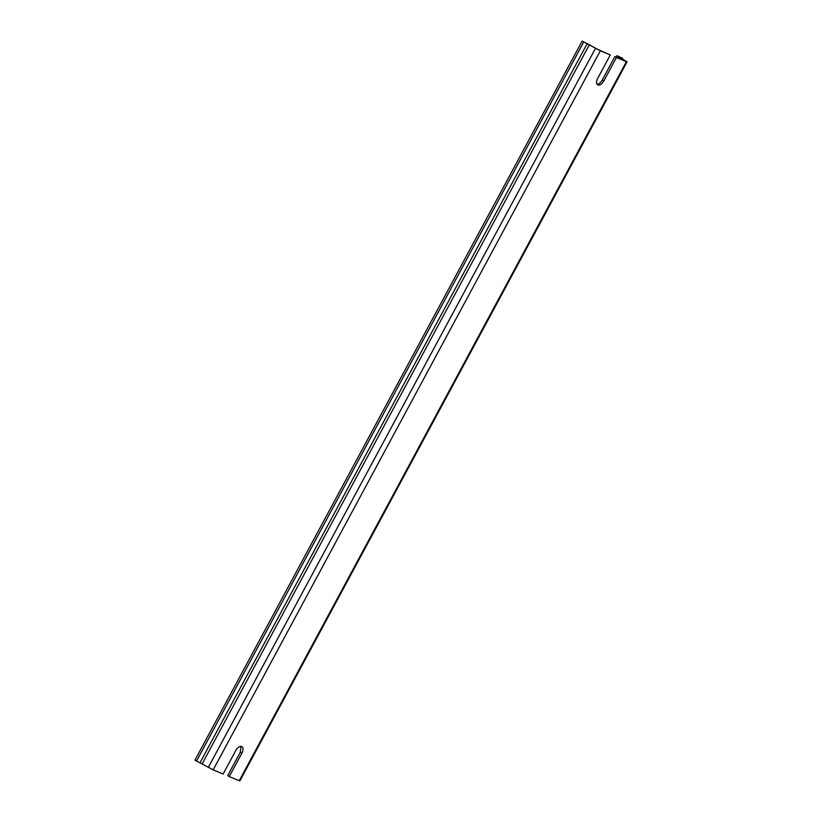 <?xml version="1.0" encoding="UTF-8"?>
<svg xmlns="http://www.w3.org/2000/svg" width="822" height="822" viewBox="0 0 822 822"><rect width="100%" height="100%" fill="white"/><g stroke="black" fill="none" stroke-linecap="round" stroke-linejoin="round"><path stroke-width="1.23" d="M626.415 61.65L627.052 61.835L239.87 780.9L239.233 780.715L626.415 61.65L616.438 57.499L603.79 80.988A6.001 3.298 -59.2 0 1 597.892 84.985A6.001 3.298 -59.2 0 1 597.656 84.871A6.001 3.298 -59.2 0 1 597.666 78.439L610.314 54.94L600.348 50.789L582.13 41.1L598.776 49.854L610.314 54.94M582.13 41.1L194.948 760.165L213.165 769.854L223.132 774.016L235.78 750.527A6.001 3.298 -59.2 0 1 241.689 746.53A6.001 3.298 -59.2 0 1 241.915 746.643A6.001 3.298 -59.2 0 1 241.915 753.075L229.266 776.564L239.233 780.715M624.843 60.715L614.877 56.564L602.228 80.053A6.001 3.298 -59.2 0 1 596.998 84.204M241.01 746.376L240.343 752.14L227.694 775.629L229.266 776.564M627.052 61.835L619.48 57.17M614.877 56.564L616.438 57.499M624.381 60.53L616.911 55.67L622.686 58.28L619.058 56.903M622.357 58.876L622.686 58.28M196.52 761.1L583.692 42.035M213.165 769.854L600.348 50.789M603.79 80.988L602.228 80.053M241.915 753.075L240.343 752.14M208.336 767.347L595.518 48.272M617.784 57.776L618.37 56.697M200.085 762.59L587.257 43.515M202.233 763.7L589.405 44.635M616.151 57.098L616.911 55.67"/></g></svg>
